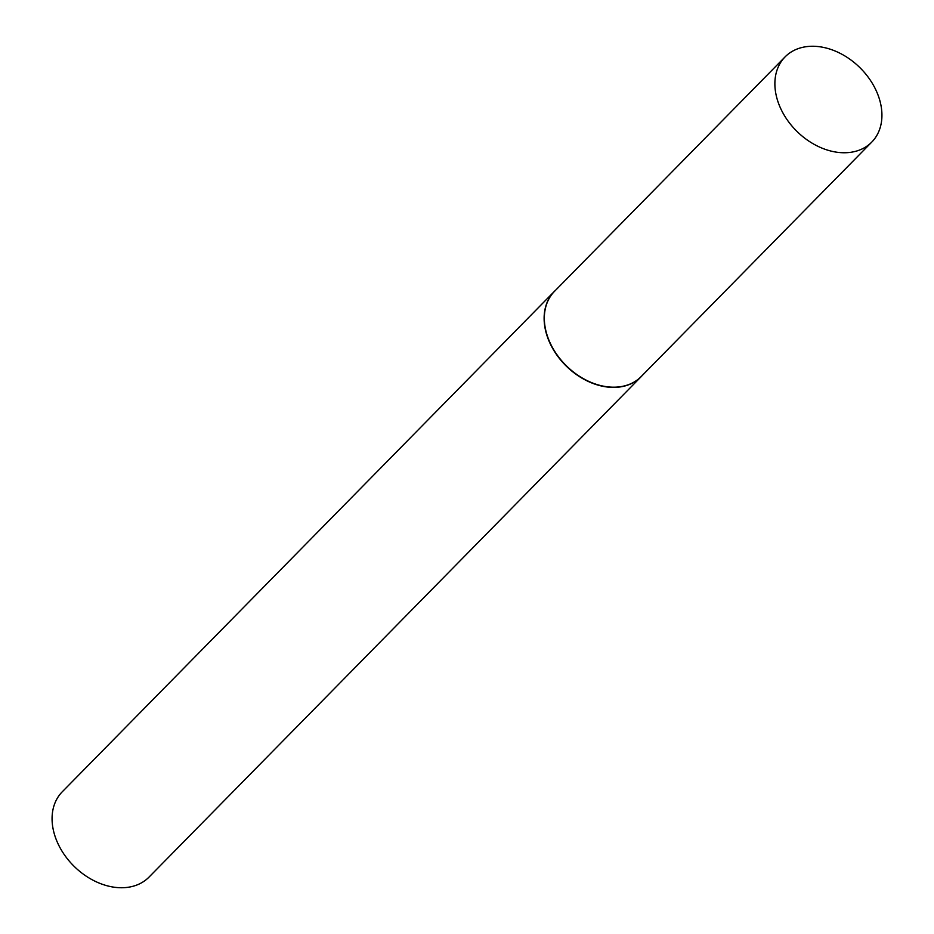 <?xml version="1.0" encoding="UTF-8"?>
<svg xmlns="http://www.w3.org/2000/svg" width="934" height="934" viewBox="0 0 934 934"><rect width="100%" height="100%" fill="white"/><g stroke="black" fill="none" stroke-linecap="round" stroke-linejoin="round"><path stroke-width="1.4" d="M785.074 56.892L554.516 291.326A60.78 44.809 44.5 0 0 549.939 342.509A60.78 44.809 44.5 0 0 641.191 376.554L871.737 142.12A60.78 44.809 44.5 0 0 876.326 90.937A60.78 44.809 44.5 0 0 785.074 56.892A60.78 44.809 44.5 0 0 780.485 108.075A60.78 44.809 44.5 0 0 871.737 142.12M555.765 290.065A60.838 44.855 44.5 0 0 554.317 291.455A60.838 44.855 44.5 0 0 549.729 342.685A60.838 44.855 44.5 0 0 641.063 376.764A60.838 44.855 44.5 0 0 642.429 375.293M554.317 291.455L62.274 791.775A60.838 44.855 44.5 0 0 57.686 843.017A60.838 44.855 44.5 0 0 149.031 877.096L641.063 376.764"/></g></svg>
